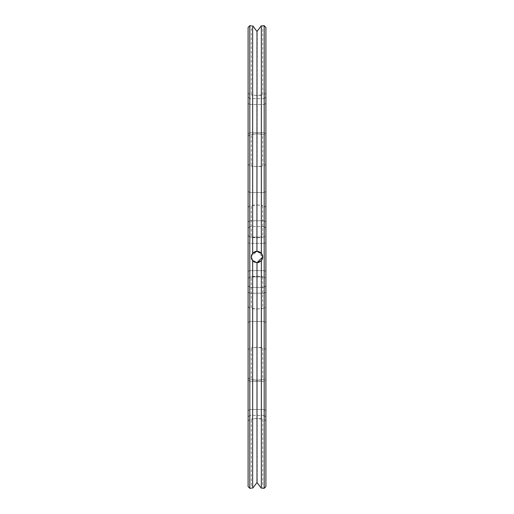 <?xml version="1.0" encoding="UTF-8"?>
<svg xmlns="http://www.w3.org/2000/svg" width="514" height="514" viewBox="0 0 514 514"><rect width="100%" height="100%" fill="white"/><g stroke="black" fill="none" stroke-linecap="round" stroke-linejoin="round"><path stroke-width="0.39" stroke-dasharray="2.57 1.93" d="M265.899 27.409L265.899 486.591M265.899 380.09L265.899 285.688L265.899 417.027L265.899 285.688L265.899 380.09L264.19 381.298L264.19 287.397L264.19 415.318L264.19 287.397L264.19 381.298L265.899 380.09M265.899 287.416L265.783 284.615L265.899 287.416M265.899 285.848L265.899 286.825L265.783 285.848M265.899 283.516L265.783 284.043L265.783 283.503M265.899 420.972L265.899 377.7L265.899 420.972L264.19 419.263L264.19 379.409L264.19 419.263L262.693 419.263C262.442 418.332 251.558 418.332 251.307 419.263L257 418.435L262.693 419.263L262.693 488.3L262.134 488.287M265.899 349.803L265.899 306.537L265.899 349.803L264.19 348.094L264.19 308.239L264.19 348.094L262.693 348.094C262.442 347.162 251.558 347.162 251.307 348.094L257 347.265L262.693 348.094L262.693 379.409C262.455 380.341 251.558 380.347 251.307 379.409L257 380.244L264.19 379.409L265.899 377.7M265.899 286.728L265.783 285.09L265.783 286.728M265.899 284.03L265.783 283.304L265.783 284.03M265.899 285.244L265.899 286.112L265.783 285.244M265.899 257L265.899 235.367L265.899 278.633L265.899 235.367L265.899 278.633L265.899 235.367L265.899 242.692L264.19 243.353L264.19 276.93L264.19 237.07L264.19 276.93L264.19 237.07L264.19 276.93L264.19 243.353L265.899 242.692L265.899 278.633L265.899 257M265.899 103.308L265.899 228.312L265.899 96.973L265.899 228.312L265.899 103.308L264.19 104.515L264.19 226.603L264.19 98.682L264.19 226.603L264.19 104.515L265.899 103.308M265.899 93.028L265.899 136.3L265.899 93.028L264.19 94.737L264.19 134.591L264.19 94.737L262.693 94.737C262.442 95.668 251.558 95.668 251.307 94.737L257 95.565L262.693 94.737L262.693 25.7L262.134 25.713M265.899 164.197L265.899 207.463L265.899 164.197L264.19 165.906L264.19 205.761L264.19 165.906L262.693 165.906C262.442 166.838 251.558 166.838 251.307 165.906L257 166.735L262.693 165.906L262.693 134.591C262.442 133.653 251.558 133.653 251.307 134.591L257 133.756L264.19 134.591L265.899 136.3M264.19 25.7L264.19 488.3M265.899 285.533L265.899 286.671L265.783 285.533M265.899 285.418L265.899 285.945L265.783 285.418M265.899 285.688L264.19 287.397L249.81 287.397L249.81 415.318L249.81 287.397L249.81 415.318L249.81 287.397L264.19 287.397L265.783 285.688M265.899 271.308L264.19 270.647L265.899 271.308M264.19 257L264.19 276.93L264.19 257M261.947 488.281L261.343 488.268L261.343 260.682L261.992 259.737L261.343 260.682A5.693 5.693 0 0 1 257 262.693C260.219 262.596 262.121 260.694 262.693 257L262.667 256.467M261.774 260.103L262.391 258.825M262.403 258.793L262.693 256.936M262.313 254.957L262.172 254.623M262.082 254.43L261.6 253.646M261.941 25.719L261.343 25.732L261.343 253.318A5.693 5.693 0 0 0 252.657 253.318L257 251.307L256.043 251.391L258.227 251.442L256.929 251.307M248.101 420.972L248.101 377.7L248.101 420.972L249.81 419.263L249.81 379.409L249.81 419.263L251.307 419.263L251.372 488.3M248.101 349.803L248.101 306.537L248.101 349.803L249.81 348.094L249.81 308.239L249.81 348.094L251.307 348.094L251.307 379.409L249.81 379.409L248.101 377.7M257 309.075L262.693 308.239C262.455 309.171 251.558 309.177 251.307 308.239L257 309.075M249.81 257L249.81 237.07L249.81 276.93L249.81 237.07L249.81 276.93L249.81 243.353L264.19 243.353L249.81 243.353L249.81 237.07L249.81 243.353L248.101 242.692L248.101 235.367L248.101 278.633L248.101 235.367L248.101 278.633L248.101 235.367L248.101 278.633L248.101 242.692L249.81 243.353L249.81 270.647L264.19 270.647L249.81 270.647L249.81 276.93L249.81 257M251.307 256.807L251.474 255.638L251.307 257L252.329 260.257M252.278 260.174L252.83 260.874M253.749 261.671L257 262.693C260.219 262.596 262.121 260.694 262.693 257L257.514 251.327L251.442 255.766L253.55 252.47L251.442 255.766M262.371 255.117L262.243 254.783L262.371 255.117M261.343 253.318L257 251.307L257.263 31.116M261.285 253.254L260.521 252.522L261.285 253.254M260.296 252.355L259.403 251.841L260.296 252.355M259.191 251.744L258.227 251.442L259.191 251.744M256.004 251.397L255.008 251.667L256.004 251.397M254.899 251.706L253.993 252.162L254.899 251.706M253.98 252.175L253.653 252.393L253.98 252.175M252.104 254.096L251.5 255.522L252.104 254.096M251.5 258.471L252.117 259.93L251.327 256.492L251.462 258.324M251.731 259.152L252.464 260.444M252.509 260.502L252.657 260.682A5.693 5.693 0 0 0 257 262.693C264.157 263.643 264.157 250.357 257 251.307C249.849 250.35 249.83 263.637 257 262.693L257 262.693A5.693 5.693 0 0 0 261.928 254.154A5.693 5.693 0 0 0 252.072 254.154A5.693 5.693 0 0 0 257 262.693L261.343 260.682M253.376 261.395L253.704 261.645M249.81 104.515L249.81 226.603L249.81 98.682L249.81 226.603L249.81 104.515L264.19 104.515L249.81 104.515L248.101 103.308L248.101 228.312L248.101 96.973L248.101 228.312L248.101 103.308L249.81 104.515M248.101 93.028L248.101 136.3L248.101 93.028L249.81 94.737L249.81 134.591L249.81 94.737L251.307 94.737L251.372 25.7M257 276.095L262.693 276.93C262.487 275.999 251.507 275.999 251.307 276.93L257 276.095M257 237.905L262.693 237.07C262.487 238.001 251.507 238.001 251.307 237.07L257 237.905M262.41 258.78L262.622 257.887M251.32 257.437L251.307 257.006C251.879 260.694 253.775 262.596 257 262.693L257.263 482.884M262.532 255.651L261.594 260.367L262.532 255.651L262.693 256.865M262.211 254.706L261.883 254.077L262.211 254.706M261.382 253.363L259.917 252.111L261.382 253.363M259.737 252.008L259.384 251.828L259.737 252.008M255.593 251.481L254.97 251.68L255.593 251.481M254.61 251.828L253.717 252.348L254.61 251.828M252.785 260.823L257 262.693L255.053 262.352M248.101 164.197L248.101 207.463L248.101 164.197L249.81 165.906L249.81 205.761L249.81 165.906L251.307 165.906L251.307 134.591L249.81 134.591L248.101 136.3M257 204.925L262.693 205.761C262.442 204.823 251.558 204.823 251.307 205.761L257 204.925M251.327 257.482L251.442 258.24M253.717 261.652L254.957 262.313M251.455 258.291L251.712 259.107M254.205 486.218L252.348 488.274M252.271 253.832L251.95 254.372M251.648 255.066L251.34 256.364M251.34 256.39L251.307 257.058M251.352 257.739L251.442 258.227M254.205 27.782L252.657 25.732L252.657 253.318M248.101 380.09L248.101 285.688L248.101 417.027L248.101 285.688L248.101 380.09L249.81 381.298L264.19 381.298L249.81 381.298L248.101 380.09M249.81 270.647L248.101 271.308L249.81 270.647M248.101 257L248.101 278.633L248.101 257M249.81 25.7L249.81 488.3M252.657 260.682L252.657 488.268M248.101 27.409L248.101 486.591M264.19 293.231L265.899 292.023L264.19 293.231L249.81 293.231L264.19 293.231M264.19 409.485L265.899 410.692L264.19 409.485L249.81 409.485L264.19 409.485M264.19 321.417L265.899 322.625L264.19 321.417L249.81 321.417L264.19 321.417M264.19 192.583L265.899 191.375L264.19 192.583L249.81 192.583L264.19 192.583M264.19 132.702L265.899 133.91L264.19 132.702L249.81 132.702L264.19 132.702M264.19 220.769L265.899 221.977L264.19 220.769L249.81 220.769L264.19 220.769M248.101 292.023L249.81 293.231L248.101 292.023M248.101 410.692L249.81 409.485L248.101 410.692M248.101 322.625L249.81 321.417L248.101 322.625M248.101 191.375L249.81 192.583L248.101 191.375M248.101 133.91L249.81 132.702L248.101 133.91M248.101 221.977L249.81 220.769L248.101 221.977M264.19 415.318L265.899 417.027L264.19 415.318L249.81 415.318L264.19 415.318M248.101 306.537L249.81 308.239L251.307 308.239L251.307 276.93L264.19 276.93L262.693 276.93L262.693 308.239L264.19 308.239L265.899 306.537M248.101 278.633L249.81 276.93L248.101 278.633L249.81 276.93L248.101 278.633L249.81 276.93L264.19 276.93L249.81 276.93L264.19 276.93L265.899 278.633M248.101 207.463L249.81 205.761L251.307 205.761L251.307 237.07L249.81 237.07L264.19 237.07L265.899 235.367M264.19 98.682L265.899 96.973L264.19 98.682L249.81 98.682L264.19 98.682M264.19 226.603L265.899 228.312L264.19 226.603L249.81 226.603L264.19 226.603M248.101 235.367L249.81 237.07L248.101 235.367L249.81 237.07L248.101 235.367L249.81 237.07L264.19 237.07L249.81 237.07L264.19 237.07L262.693 237.07L262.693 205.761L264.19 205.761L265.899 207.463M249.81 415.318L248.101 417.027L249.81 415.318M249.81 287.397L248.101 285.688L249.81 287.397M249.81 98.682L248.101 96.973L249.81 98.682M249.81 226.603L248.101 228.312L249.81 226.603"/><path stroke-width="0.77" d="M265.899 257L265.899 27.409L264.19 25.7L264.19 488.3L265.899 486.591L265.899 257M261.6 253.646L257.019 251.307L252.67 253.306A5.693 5.693 0 0 0 252.657 260.682L252.657 488.268C250.883 488.306 250.883 488.306 252.657 488.268C250.883 488.306 250.883 488.306 252.657 488.268L257 482.537L261.343 488.268C263.117 488.306 263.117 488.306 261.343 488.268C263.117 488.306 263.117 488.306 261.343 488.268L261.343 260.682L261.774 260.103M252.464 260.444L257 262.693L261.343 260.682L262.693 257L262.41 258.78M262.693 256.936L262.667 256.467M254.205 486.218L257 482.537L257 262.693L262.693 257L261.343 253.318L261.343 25.732C263.117 25.694 263.117 25.694 261.343 25.732C263.117 25.694 263.117 25.694 261.343 25.732L257.398 30.949M262.243 254.783L261.909 254.115L262.243 254.783M261.343 253.318L261.343 253.318A5.693 5.693 0 0 1 261.343 260.682L257 262.693L261.343 260.682M251.307 256.814L252.657 253.318L252.657 25.732C250.883 25.694 250.883 25.694 252.657 25.732C250.883 25.694 250.883 25.694 252.657 25.732L257 31.463L256.929 251.307M252.316 253.762L252.104 254.096L252.316 253.762M262.667 257.572L262.693 257M261.883 254.077L261.382 253.363L261.883 254.077M258.503 251.507L257.745 251.352L258.503 251.507M256.043 251.391L255.593 251.481L256.043 251.391M254.97 251.68L254.61 251.828L254.97 251.68M251.719 259.127L251.577 258.735M251.442 255.766L251.307 257.006L252.657 260.682M261.343 488.268L257.398 483.051M252.657 253.318L252.271 253.832M251.95 254.372L251.648 255.066M251.307 257.058L251.352 257.739M261.343 25.732L257 31.463L254.205 27.782M251.307 488.3L249.81 488.3L249.81 25.7L251.307 25.7M249.81 488.3L248.101 486.591L248.101 27.409L249.81 25.7M262.693 488.3L264.19 488.3M262.693 25.7L264.19 25.7"/></g></svg>

